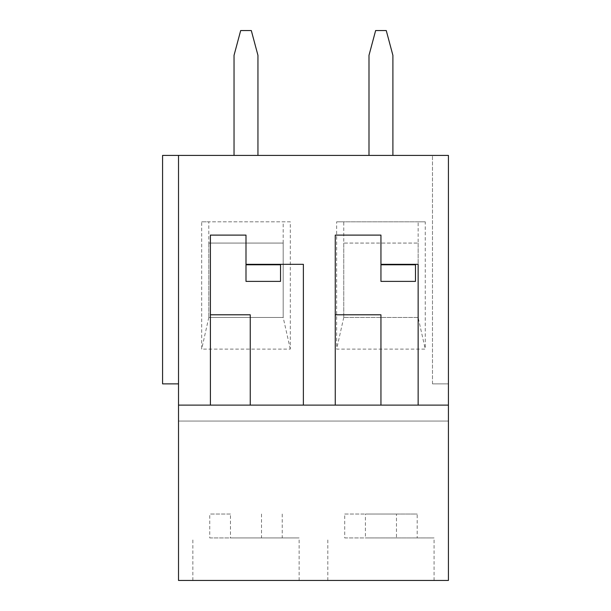 <?xml version="1.0" encoding="UTF-8"?>
<svg xmlns="http://www.w3.org/2000/svg" width="611" height="611" viewBox="0 0 611 611"><rect width="100%" height="100%" fill="white"/><g stroke="black" fill="none" stroke-linecap="round" stroke-linejoin="round"><path stroke-width="0.46" stroke-dasharray="3.06 2.29" d="M209.756 537.947L261.523 537.947L209.756 537.947L209.756 514.034L230.462 514.034L230.462 537.947L299.123 537.947L230.462 537.947M208.802 243.071L208.802 317.453L208.802 243.071L283.183 243.071L283.183 317.453L208.802 317.453L283.183 317.453L283.183 243.071L208.802 243.071L208.802 221.816L290.301 221.816L290.301 349.11L201.683 349.11L201.683 221.816L208.802 221.816M392.896 155.408L368.991 155.408L392.896 155.408L392.896 55.334L386.259 30.55L375.635 30.55L368.991 55.334L368.991 155.408M234.036 155.408L257.949 155.408L234.036 155.408L234.036 55.334L240.681 30.55L251.304 30.55L257.949 55.334L257.949 155.408M178.519 155.408L448.421 155.408L432.481 155.408L448.421 155.408L432.481 155.408L448.421 155.408L448.421 421.055L178.519 421.055L448.421 421.055L448.421 580.45L178.519 580.45L178.519 155.408L162.579 155.408L178.519 155.408L162.579 155.408L162.579 383.868L178.519 383.868L178.519 155.408L178.519 383.868L162.579 383.868L162.579 155.408L162.579 383.868L178.519 383.868L178.519 155.408L178.519 383.868M210.398 405.116L210.398 235.105L245.996 235.105L245.996 264.326L303.377 264.326L303.377 405.116L380.943 405.116L380.943 314.795L335.256 314.795L335.256 235.105L380.943 235.105L380.943 264.326L418.138 264.326L418.138 405.116L448.421 405.116M178.519 405.116L250.243 405.116L250.243 314.795L210.398 314.795M425.256 221.816L336.638 221.816L343.756 221.816L343.756 243.071L418.138 243.071L418.138 221.816L425.256 221.816L425.256 349.11L336.638 349.11L336.638 221.816M418.138 221.816L343.756 221.816M418.138 243.071L418.138 317.453L418.138 243.071L343.756 243.071L343.756 317.453L343.756 243.071M417.183 537.947L365.416 537.947L365.416 514.034L417.183 514.034L417.183 537.947L434.077 537.947L365.416 537.947M396.478 514.034L344.711 514.034L344.711 537.947L396.478 537.947L396.478 514.034L417.183 514.034M380.943 580.45L434.077 580.45L380.943 580.45M344.711 537.947L396.478 537.947M344.711 514.034L365.416 514.034M380.943 281.381L380.943 264.777L415.48 264.777L415.48 281.381M245.996 580.45L192.862 580.45L245.996 580.45M290.301 221.816L201.683 221.816M418.138 317.453L343.756 317.453L418.138 317.453L425.256 349.11M343.756 317.453L336.638 349.11M335.256 314.795L335.256 405.116M245.996 281.381L245.996 264.777L280.525 264.777L280.525 281.381M230.462 514.034L209.756 514.034M261.523 514.034L261.523 537.947M208.802 317.453L201.683 349.11M282.229 514.034L282.229 537.947M290.301 349.11L283.183 317.453M283.183 243.071L283.183 221.816M448.421 383.868L432.481 383.868L448.421 383.868L432.481 383.868L448.421 383.868L448.421 155.408L448.421 383.868M432.481 383.868L432.481 155.408L432.481 383.868M434.077 580.45L434.077 537.947M327.817 580.45L327.817 537.947M299.123 580.45L299.123 537.947M192.862 580.45L192.862 537.947"/><path stroke-width="0.92" d="M178.519 155.408L178.519 405.116L210.398 405.116L210.398 235.105L245.996 235.105L245.996 264.326L303.377 264.326L303.377 405.116L448.421 405.116L448.421 155.408L162.579 155.408L162.579 383.868L178.519 383.868M418.138 405.116L418.138 264.326L380.943 264.326L380.943 235.105L335.256 235.105L335.256 405.116M210.398 314.795L250.243 314.795L250.243 405.116L303.377 405.116M210.398 405.116L250.243 405.116M234.036 155.408L234.036 55.334L240.681 30.55L251.304 30.55L257.949 55.334L257.949 155.408M368.991 155.408L368.991 55.334L375.635 30.55L386.259 30.55L392.896 55.334L392.896 155.408M415.48 281.381L380.943 281.381L380.943 264.777L415.48 264.777L415.48 281.381M178.519 405.116L178.519 580.45L448.421 580.45L448.421 405.116M245.996 281.381L245.996 264.777L280.525 264.777L280.525 281.381L245.996 281.381M380.943 405.116L380.943 314.795L335.256 314.795"/></g></svg>
